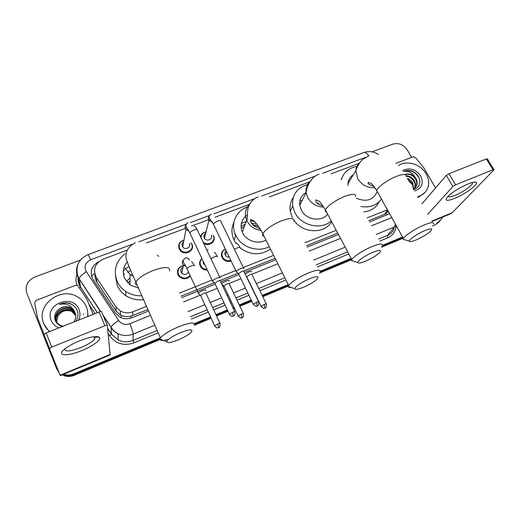 <?xml version="1.0" encoding="UTF-8"?>
<svg xmlns="http://www.w3.org/2000/svg" width="520" height="520" viewBox="0 0 520 520"><rect width="100%" height="100%" fill="white"/><g stroke="black" fill="none" stroke-linecap="round" stroke-linejoin="round"><path stroke-width="0.78" d="M231.12 260.975C227.487 262.087 224.549 261.099 222.313 258.024L222.001 257.452C220.649 253.669 221.774 250.874 225.375 249.054M207.331 270.056C204.724 270.173 202.599 269.25 200.967 267.274L200.194 266.019C199.036 263.114 199.608 260.618 201.91 258.538M190.261 276.029C186.875 279.526 183.203 279.721 179.257 276.62L177.977 274.742C176.631 269.692 178.639 266.65 183.995 265.616M191.224 243.237L191.9 244.036C195.422 250.653 184.639 256.412 180.069 250.289L179.192 248.892C177.879 244.849 179.257 241.989 183.326 240.318M213.272 235.56L213.583 235.755C216.573 241.241 209.053 247.091 203.684 243.38M235.443 236.269L234.78 232.993M368.68 220.694L384.404 214.37L388.343 211.432M95.01 274.697C94.855 277.446 95.511 279.949 96.974 282.224L116.162 311.09L120.484 314.977L122.181 315.731C124.891 316.706 127.692 316.888 130.591 316.277L147.947 309.491M180.98 296.205L214.26 282.815M220.305 280.384L237.998 273.267M243.919 270.881L275.106 258.343M306.43 245.739L337.74 233.142M127.238 250.127L103.097 259.161C94.802 263.445 92.573 269.575 96.408 277.557L115.934 306.897L120.341 310.999C124.338 313.144 128.486 313.417 132.802 311.812L146.542 306.306M179.556 293.079L212.043 280.059M219.635 277.017L235.742 270.562M243.263 267.547L273.624 255.385M304.935 242.833L336.226 230.295M367.153 217.906L387.419 209.781M358.988 163.371L330.935 173.875M309.53 181.883L269.542 196.853M249.321 204.425L215.078 217.243M210.1 219.108L191.568 226.044M186.869 227.799L146.419 242.944M184.6 265.616L185.471 265.7M200.597 236.88C201.208 234.24 202.904 232.589 205.706 231.92M203.801 243.081L204.692 243.119M207.305 243.789L207.74 243.984M207.844 244.036L208.572 244.452M223.243 259.233L223.581 259.22M223.75 259.214L224.269 259.233M228.761 260.767L229.567 261.397M201.214 267.579L202.02 267.449M83.233 314.034L83.486 314.678M442.572 217.107L441.805 218.842L436.605 223.535L440.043 220.942L435.481 224.712L432.445 225.972M372.047 151.834L392.782 144.138C398.651 142.61 403.462 144.501 407.193 149.799L411.593 157.385M58.422 370.988L55.984 367.14L26.767 293C24.837 285.831 27.54 280.507 34.879 277.017L80.431 260.104M160.388 337.786L73.612 373.9C70.707 375.082 67.756 375.329 64.773 374.641L63.55 374.283M402.571 236.983L382.499 245.343M351.15 258.388L320.327 271.219M288.236 284.577L262.145 295.432M251.192 299.995L239.272 304.954M233.928 307.177L232.875 307.613M227.357 309.913L215.936 314.665M210.542 316.914L194.487 323.589M160.024 339.541L74.087 375.369L73.853 374.634C70.954 375.81 68.023 376.058 65.052 375.375L62.777 374.601L65.052 375.375C68.023 376.058 70.954 375.81 73.853 374.634L160.089 338.715L73.853 374.634L73.612 373.9M58.727 371.741L56.297 367.906L58.727 371.741M402.903 237.575L381.966 246.292L402.903 237.575M351.475 258.993L320.034 272.09L351.475 258.993M288.548 285.207L262.457 296.075L288.548 285.207M251.498 300.638L239.577 305.604L251.498 300.638M234.24 307.827L233.188 308.269L234.24 307.827M227.669 310.564L216.242 315.322L227.669 310.564M210.847 317.57L194.714 324.292L210.847 317.57M369.401 222.027L389.61 213.707M98.995 261.541C91.325 265.941 89.349 271.914 93.06 279.454L115.245 312.871L119.763 317.025C123.682 319.072 127.738 319.306 131.937 317.726L148.609 311.006M181.656 297.694L215.228 284.161M220.721 281.95L238.94 274.606M244.374 272.415L275.808 259.747M307.144 247.117L338.455 234.494M438.906 222.125L435.481 224.712M403.228 238.154L381.355 247.273M351.793 259.597L319.241 273.169M288.45 286L262.769 296.712M251.81 301.275L239.889 306.248M234.546 308.477L233.493 308.913M227.975 311.214L216.547 315.978M211.146 318.227L194.389 325.214M74.087 375.369C71.201 376.538 68.282 376.786 65.325 376.103L62.127 374.875M59.027 372.482L56.609 368.667M190.996 249.704L191.828 249.386M192.082 247.019L192.484 246.864M398.365 165.626C406.504 159.848 420.797 164.079 426.147 173.81C428.981 178.919 429.416 183.879 427.44 188.689C425.562 192.706 422.338 195.364 417.768 196.651M402.5 170.638C409.468 167.271 415.538 169.039 420.713 175.936C423.956 183.456 421.889 188.468 414.512 190.964M413.751 189.631C419.432 187.33 421.115 183.177 418.801 177.183C417.248 174.219 414.882 172.133 411.71 170.931C408.785 170.125 406.12 170.333 403.709 171.555C408.304 170.658 412.061 172.517 414.979 177.125C411.964 174.213 408.655 173.329 405.041 174.467M415.415 187.577L416.188 186.199C417.04 183.957 416.904 181.714 415.772 179.465C413.023 175.162 409.461 173.511 405.074 174.519M413.459 189.131L416.611 185.672C417.463 183.43 417.32 181.188 416.188 178.932L414.979 177.125M414.427 188.5L414.525 188.279C415.37 186.05 415.233 183.82 414.109 181.584C412.262 178.412 409.65 176.657 406.263 176.319M414.694 188.286L414.941 187.766C415.786 185.53 415.649 183.294 414.525 181.058C412.575 177.749 409.838 175.988 406.309 175.773M413.309 188.864L412.471 183.677L407.791 179.231M413.55 189.078L412.874 183.157C411.638 180.856 409.773 179.25 407.284 178.347M408.791 180.973L412.36 184.6L413.419 187.057M424.847 192.556L418.229 197.457M419.282 178.302C415.415 171.665 410.228 169.416 403.709 171.555M468.163 183.911C471.9 182.422 474.448 181.844 475.793 182.162C480.298 183.02 465.654 194.077 454.512 198.439C446.231 201.526 444.08 200.798 448.058 196.261C453.174 191.62 459.875 187.506 468.163 183.911M448.045 196.281C448.396 197.366 450.671 197.08 454.87 195.422C462.02 192.595 471.776 185.958 472.407 183.424L472.212 182.52M396.019 163.319L413.153 156.793L415.422 157.495L423.963 168.058L435.546 187.961M431.997 221.494L450.86 213.675L452.329 212.647L493.753 170.086L493.987 169.748L492.979 169.786L486.356 158.945L487.376 158.925L493.883 169.578M455.526 184.841L452.855 186.531L446.31 175.428L448.962 173.725L455.526 184.841L492.979 169.786M427.83 214.221L452.855 186.531M448.962 173.725L486.356 158.945M446.31 175.428L421.896 203.853M425.061 230.516C417.865 233.447 408.831 239.603 409.435 241.105C409.812 241.989 412.081 241.579 416.24 239.876C422.962 236.867 427.908 233.805 431.08 230.678C432.79 228.339 430.788 228.28 425.061 230.516M405.366 239.947L403.234 239.35L403.416 238.505C404.606 235.644 415.753 228.352 424.476 224.809C431.158 222.17 434.154 221.917 433.459 224.049M353.392 174.675C350.11 176.806 348.276 179.829 347.893 183.742L347.88 185.517M348.01 182.728L348.582 182.605M341.432 179.524C343.675 172.185 348.829 167.837 356.896 166.478M340.997 179.192L341.861 178.107M356.363 198.172C366.067 202.254 372.938 200.233 376.981 192.101M381.472 199.102C376.688 205.419 369.837 207.889 360.925 206.511M379.08 201.883C376.097 207.733 371.033 211.081 363.876 211.913M372.996 252.252C365.813 255.19 357.403 260.91 357.832 262.509C358.222 263.556 360.796 263.114 365.553 261.177C372.008 258.317 376.76 255.398 379.801 252.434C381.758 249.808 379.49 249.75 372.996 252.252M353.99 261.326L351.566 260.579L351.819 259.649C353.184 256.737 363.538 250.016 372.19 246.493C379.801 243.516 383.188 243.25 382.343 245.694M306.137 192.452C301.379 195.364 299.253 199.635 299.761 205.25L301.314 210.093C306.007 219.999 321.737 222.358 327.632 214.117M305.637 192.751L306.105 192.647M299.904 200.902L302.302 200.194M316.706 202.501L320.32 205.075M331.24 220.916C321.392 230.393 301.164 225.803 294.866 212.583L292.708 206.167C291.792 195.091 296.725 187.909 307.515 184.633M292.344 217.627L290.231 211.296C289.478 206.284 290.459 201.767 293.163 197.743M331.643 221.669C324.792 234.234 302.679 233.591 294.014 220.369M299.644 203.417L300.957 202.878M309.355 278.831C300.794 282.724 295.919 286 294.73 288.659C295.132 289.919 298.123 289.425 303.7 287.17C309.849 284.472 314.373 281.736 317.265 278.974C319.501 276.01 316.862 275.964 309.355 278.831M291.122 287.443C289.334 287.625 288.411 287.313 288.36 286.514L288.691 285.493C291.726 281.619 298.246 277.459 308.256 273.013C317.128 269.575 321.048 269.276 320.028 272.103M247.364 214.877C241.378 219.284 239.694 225.062 242.314 232.213L242.567 232.739C246.369 241.04 258.336 244.77 265.954 240.052M241.202 228.462L244.478 226.265M252.922 224.828L258.564 226.447M235.677 235.58L235.482 234.741M241.339 223.457L246.194 221.533M250.425 220.974L254.222 221.228M269.236 246.617C258.017 252.857 241.189 247.214 235.775 235.358L235.761 235.339C230.133 224.354 235.82 210.847 247.286 207.025M234.923 241.703L234.097 240.162C231.309 234.091 231.231 228.176 233.877 222.43M270.452 249.041C260.611 255.671 250.542 255.314 240.247 247.962M236.125 243.549L235.268 242.281M235.216 235.456L235.417 234.592M241.04 226.382L245.232 224.178M251.589 223.21L256.887 224.146M180.33 332.703C172.322 336.265 167.765 339.255 166.667 341.679C167.161 343.356 171.145 342.706 178.62 339.729C184.243 337.304 188.364 334.9 190.983 332.527C193.694 328.978 190.144 329.036 180.33 332.703M168.513 339.359C162.923 340.873 160.082 340.801 159.991 339.125L160.478 337.994C163.287 334.555 169.332 330.817 178.594 326.794C190.353 322.329 195.578 321.861 194.272 325.403M127.147 262.132C123.142 267.039 122.272 272.409 124.534 278.245L130 284.914L138.541 288.1M127.719 282.964L130.019 280.8M124.391 277.901L124.527 277.543M127.797 272.519L130.598 270.212M126.419 281.45L130.032 277.875M123.312 271.18L124.403 269.945M125.203 269.152L128.876 266.409M141.901 295.744C135.987 296.03 130.598 294.593 125.73 291.44C121.778 288.769 118.878 285.337 117.033 281.138C113.21 270.335 115.856 261.242 124.963 253.864M157.359 255.177L158.685 256.406M143.611 299.637C137.118 300.423 131.177 299.078 125.781 295.601C121.895 292.975 119.041 289.588 117.221 285.454L115.46 275.691M123.565 275.158L124.462 273.709M211.296 235.177C213.401 239.115 206.752 242.164 204.471 238.284L204.243 237.868C203.535 236.022 204.016 234.546 205.667 233.435M201.019 237.757C201.136 234.812 202.69 232.901 205.68 232.031M213.05 235.144L213.285 235.58C216.379 241.267 207.76 246.727 203.028 242.008M243.808 268.58C243.939 267.8 242.866 267.833 240.584 268.678C238.316 269.653 236.86 270.615 236.223 271.564L236.685 272.175M243.945 271.466C244.042 270.907 243.269 270.94 241.625 271.55L238.472 273.631L238.674 274.053M189.449 243.51C191.451 247.286 185.276 250.504 182.728 247L182.267 246.253C181.584 244.426 182.052 242.944 183.671 241.806M190.977 242.873L191.575 243.874C194.877 250.088 184.737 255.489 180.459 249.724L179.647 248.424C178.419 244.738 179.641 242.08 183.306 240.448M220.22 278.044C220.272 277.29 219.135 277.342 216.801 278.207C214.558 279.162 213.129 280.105 212.498 281.034L212.966 281.671M220.324 280.976C220.369 280.436 219.544 280.481 217.861 281.106L214.747 283.147L214.955 283.582M229.261 257.114C227.578 257.173 226.285 256.516 225.381 255.132L225.232 254.858C224.569 253.233 224.874 251.836 226.155 250.672M230.834 260.383C227.481 261.293 224.796 260.338 222.775 257.524L222.489 256.997C221.234 253.552 222.216 250.958 225.446 249.203M266.26 303.875L251.999 274.638C252.116 274.099 251.381 274.131 249.795 274.722L246.721 276.75L246.903 277.127M251.862 271.83C251.062 270.894 248.833 271.628 245.161 274.04M205.049 265.207L203.365 263.432L203.119 261.105M207.012 269.373C204.692 269.367 202.819 268.489 201.383 266.734L200.668 265.564C199.622 262.983 200.07 260.715 202.02 258.765M229.255 283.849C229.314 283.335 228.534 283.381 226.915 283.992L223.873 285.974L224.061 286.37M200.928 267.228L201.299 267.053M229.138 281.008C229.97 279.266 222.391 282.25 221.696 283.946L221.676 283.978M188.461 272.123C186.7 274.814 184.47 275.164 181.772 273.189L181.083 272.175C180.362 270.108 180.967 268.515 182.904 267.391M205.959 290.375C206.648 288.704 199.102 291.636 198.386 293.319L198.816 293.917M190.002 275.457C186.817 278.785 183.358 278.98 179.628 276.042L178.431 274.293C177.177 269.516 179.082 266.656 184.158 265.726M184.906 265.746L185.542 265.824M206.044 293.254C206.05 292.76 205.225 292.819 203.567 293.442L200.571 295.392L200.759 295.796M79.664 340.801C90.077 336.837 96.668 335.679 99.437 337.324C101.972 339.411 93.08 346.028 81.991 350.48C66.671 356.967 55.068 355.894 65.572 348.322C69.206 345.663 73.905 343.161 79.664 340.801M64.721 348.978C64.831 351.988 70.239 351.5 80.945 347.522C88.192 344.454 92.833 341.543 94.855 338.78L94.88 336.954L94.413 336.661M43.992 334.269L37.46 317.623L34.684 302.738L36.16 300.333L75.615 285.311L77.675 285.486L86.697 298.916L93.145 314.379M49.445 348.751L43.875 334.633L46.157 332.95L51.753 347.094L49.445 348.751L60.3 375.629L110.123 354.972L107.367 325.462C107.178 325.104 106.34 325.202 104.852 325.754L99.086 312.026C100.575 311.486 101.413 311.409 101.615 311.792L107.328 325.364M51.753 347.094L104.852 325.754M46.157 332.95L99.086 312.026M49.718 331.546C46.989 329.303 44.98 326.579 43.7 323.382C35.607 305.318 60.652 286.163 77.428 296.829C81.543 299.195 84.507 302.49 86.314 306.716C87.601 309.849 88.056 313.118 87.678 316.537M49.212 331.74L43.914 323.947M58.897 327.912C55.237 326.411 52.676 323.921 51.22 320.444C44.07 304.168 73.06 293.105 79.001 309.575C80.366 313.04 80.269 316.543 78.709 320.079M75.569 314.125L75.172 312.93L70.759 308.081C67.139 306.293 63.486 306.449 59.807 308.548C55.439 311.493 53.872 315.328 55.12 320.053C56.375 323.375 58.825 325.526 62.471 326.502M75.9 321.191C78.032 317.863 78.501 314.405 77.318 310.817C75.927 307.216 73.327 304.74 69.511 303.394C66.014 302.503 62.614 302.861 59.3 304.48C65.761 303.004 70.609 304.967 73.847 310.369L70.759 308.081M75.673 314.717L71.052 309.27C63.447 304.694 52.63 313.131 56.18 320.801C57.083 322.992 58.741 324.61 61.152 325.644L63.193 326.216M73.665 322.075C75.829 319.046 76.303 315.868 75.082 312.533L73.847 310.369M75.693 314.918L71.149 309.667C63.908 305.344 53.384 312.786 56.043 320.437M75.758 315.712L71.532 311.233C64.675 307.171 54.548 313.683 56.342 321.178M75.745 315.51L71.435 310.843C64.486 306.716 54.255 313.45 56.264 320.996M56.654 321.783L57.843 316.173L56.615 321.711M57.843 316.173C61.087 311.207 65.624 309.55 71.455 311.194M59.807 308.548C63.375 306.358 67.002 306.105 70.688 307.788M87.594 311.324L87.952 316.433M72.891 305.078L72.228 304.694C68.107 302.575 63.798 302.503 59.3 304.48M91.494 276.003L94.718 273.65M386.704 215.053L385.983 213.564M131.294 317.967L130.591 316.277M120.12 317.213L122.181 315.731M97.617 262.86L97.383 262.373M384.404 214.37L387.641 210.178M132.73 315.614L132.802 311.812M116.162 311.09L115.934 306.897M96.974 282.224L96.408 277.557M378.352 154.459C373.744 151.476 368.953 150.813 363.974 152.477C365.437 152.087 366.99 153.185 368.628 155.773M132.178 244.303L90.805 259.721C85.91 262.074 84.188 265.675 85.631 270.53L118.619 320.508C121.472 324.161 125.19 325.24 129.779 323.745L150.52 315.347M100.445 311.617L77.701 276.62C76.024 272.382 76.16 268.177 78.111 263.998M78.072 278.57L79.209 284.544L80.535 287.04L79.086 278.661C79.788 276.608 82.206 274.326 86.327 271.817M396.13 226.278C395.558 231.712 392.756 235.567 387.725 237.848L379.841 241.111M348.797 253.955L317.375 266.955M285.928 279.968L259.864 290.752M248.917 295.282L237.01 300.209M231.673 302.419L230.62 302.848M225.108 305.13L213.694 309.855M208.306 312.084L191.393 319.079M158.203 332.813L133.868 342.882C123.935 346.184 115.888 343.856 109.72 335.901L108.153 333.515M95.082 313.612L88.901 304.2M76.993 285.207C75.66 281.339 75.712 277.466 77.142 273.585M396.435 225.966L394.55 226.922L387.419 235.463C390.644 234.078 392.88 231.803 394.141 228.65M154.85 325.202L133.185 334.087C128.017 336.082 122.948 335.953 117.969 333.691C115.076 332.28 112.755 330.265 111.013 327.659L111.547 334.191L118.294 340.048C123.123 342.245 128.037 342.362 133.048 340.412L157.163 330.46M102.837 314.697L111.085 327.21L103.48 316.231M79.684 288.184L80.535 287.04L97.403 312.689M107.64 328.25L111.547 334.191L109.72 335.901M129.779 323.745C131.872 328.757 133.003 332.202 133.185 334.087L133.048 340.412L133.868 342.882M395.343 224.01L394.55 226.922L376.2 234.448M345.189 247.162L313.8 260.033M282.392 272.909L256.36 283.582M245.433 288.061L233.539 292.936M228.215 295.12L227.162 295.555M221.656 297.811L210.262 302.484M204.88 304.688L187.993 311.61M190.346 316.771L207.246 309.803M212.635 307.574L224.042 302.868M229.554 300.599L230.6 300.163M235.937 297.96L247.839 293.053M258.778 288.535L284.837 277.784M316.271 264.817L347.678 251.856M378.716 239.05L387.419 235.463L387.725 237.848M365.553 157.326L322.712 173.29M315.686 175.91L261.671 196.04M254.911 198.562L213.805 213.876M209.651 215.43L190.522 222.56M186.427 224.081L138.801 241.833M183.593 301.945L200.226 295.211M206.031 292.858L217.191 288.334M222.69 286.104L223.548 285.76M229.236 283.452L240.922 278.72M251.986 274.235L277.823 263.77M309.179 251.069L340.516 238.368M371.481 225.823L391.775 217.6M107.653 328.4L111.534 334.295L118.294 340.048L117.969 333.691C115.07 332.144 112.781 329.986 111.085 327.21C111.969 325.377 114.478 323.141 118.619 320.508M100.77 311.565L79.086 278.661L77.792 275.899C75.341 266.097 78.761 259.006 88.062 254.618L90.805 259.721M388.291 211.497L388.128 211.055M387.868 211.991L387.354 210.555M95.127 277.375L95.882 276.686M431.801 221.156L452.329 212.647M406.218 176.488C406.621 173.908 403.488 173.817 396.838 176.208C388.161 179.465 377.513 187.096 376.695 190.528L377.793 192.498M359.95 162.454C357.487 164.606 356.115 167.343 355.823 170.658L357.669 178.607C361.719 185.01 367.465 188.058 374.926 187.739M355.543 196.671C356.063 193.713 352.534 193.589 344.949 196.287C336.362 199.524 326.463 206.544 325.449 210.015C325.039 211.211 325.442 211.972 326.658 212.284M310.323 181.129C306.995 184.178 305.591 188.013 306.105 192.641L307.73 197.633C311.298 203.671 316.635 206.823 323.733 207.09M293.82 221.286C294.483 217.867 290.407 217.705 281.587 220.799C271.713 225.004 265.454 229.339 262.821 233.799C262.294 235.17 262.736 236.047 264.141 236.425M249.769 203.989C245.225 208.585 244.192 214.013 246.656 220.266L246.909 220.811C249.899 226.304 254.605 229.515 261.04 230.451M169.455 270.894C170.365 266.611 164.977 266.454 153.303 270.433C144.17 274.203 138.359 278.064 135.863 282.016C135.102 283.634 135.571 284.7 137.267 285.214M124.365 267.507L130.052 274.423L133.361 276.289M256.483 302.237L257.205 306.026C257.14 305.24 258.557 307.567 258.745 302.029C258.934 301.509 258.18 301.574 256.483 302.237L253.253 304.272L253.422 304.623M243.503 268.041L220.864 221.429C220.987 220.474 219.889 220.376 217.568 221.156L217.328 221.247C215.196 222.17 213.876 223.139 213.363 224.139L213.72 224.874M212.433 222.352L208.637 219.98C207.981 218.406 208.24 217.029 209.43 215.839M232.577 312.234L233.389 316.024C233.324 315.231 234.715 317.61 234.962 312.013C235.157 311.467 234.364 311.538 232.577 312.234L229.392 314.23L229.567 314.594M219.882 277.543L197.483 230.308C197.613 229.307 196.456 229.209 194.012 230.022L193.765 230.113C191.672 231.017 190.372 231.959 189.865 232.947L190.222 233.701M188.922 231.056L185.906 229.457L185.412 228.67C184.775 227.123 185.036 225.745 186.199 224.536M264.257 304.414L264.933 308.067C264.875 307.3 266.247 309.575 266.416 304.187C266.584 303.706 265.863 303.784 264.257 304.414L261.105 306.397L261.261 306.709M240.227 248.008C240.325 247.175 239.213 247.195 236.886 248.06L234.436 249.373M241.241 314.093L242.002 317.752C241.936 316.972 243.289 319.293 243.516 313.853C243.692 313.352 242.931 313.43 241.241 314.093L238.134 316.036L238.29 316.368M217.614 256.867C217.639 256.055 216.463 256.094 214.091 256.984L210.983 258.778M217.756 323.973L218.602 327.632C218.524 326.853 219.869 329.212 220.149 323.707C220.331 323.187 219.531 323.278 217.756 323.973L214.689 325.877L214.851 326.216M194.552 265.902C194.5 265.109 193.258 265.168 190.833 266.078C188.792 266.975 187.519 267.858 187.005 268.73L187.304 269.373M185.828 266.351L183.358 265.064L182.65 264.017C182.019 262.464 182.286 261.079 183.43 259.857M60.125 375.206L110.188 354.458M120.484 314.977L120.341 310.999M64.773 374.641L65.325 376.103M78.02 278.284C77.896 281.515 78.734 284.472 80.529 287.163L97.338 312.715M363.974 152.477L88.062 254.618M83.519 285.597L82.42 283.725M388.024 211.816L387.504 210.359M416.611 185.672L416.188 186.199M414.941 187.766L414.525 188.279M473.154 182.292L475.793 182.162M472.407 183.424L471.913 182.605M409.435 241.105L403.234 239.35M374.127 186.661C368.843 184.594 367.003 183.196 368.602 182.475L370.838 183.3C371.696 183.547 373.653 185.958 376.695 190.528L403.416 238.505M347.893 183.742L355.823 170.658C357.019 165.925 361.485 160.141 362.661 159.497L369.057 155.603M357.832 262.509L351.566 260.579M322.94 205.881C315.666 204.022 315.302 200.167 316.121 199.927L318.669 200.993C319.176 200.72 321.438 203.723 325.449 210.015L351.819 259.649M299.761 205.25L306.105 192.641C307.294 183.183 313.45 175.721 319.053 174.233M292.708 206.167L290.231 211.296M294.73 288.659L288.36 286.514M260.299 229.177L253.929 225.791C251.043 222.963 249.977 220.87 250.725 219.511L253.714 220.786C253.799 220.461 259.084 226.005 262.821 233.799L288.691 285.493M242.314 232.213L246.656 220.266C247.715 219.635 246.779 214.305 248.099 207.87C250.061 202.28 253.409 198.633 258.141 196.917M235.761 235.339L234.097 240.162M166.667 341.679L159.991 339.125M135.343 242.665C127.738 246.864 124.748 252.48 126.38 259.512L129.155 267.033L160.478 337.994M125.73 291.44L125.781 295.601M130 284.914L130.052 274.423L133.075 275.646M211.237 214.039C209.17 215.371 208.618 216.866 209.573 218.524L213.363 224.139L236.223 271.564M238.427 273.741L236.171 271.719M257.205 306.026C256.678 305.435 257.296 308.094 253.253 304.272L238.472 273.631M212.141 221.852L208.884 220.409L204.471 238.284M258.577 301.685L243.932 271.499M194.376 226.135C195.195 226.629 194.63 225.349 197.106 229.547M187.974 222.697C186.349 223.6 185.718 224.848 186.089 226.441L189.865 232.947L212.498 281.034M214.708 283.257L212.44 281.19M233.389 316.024C232.733 315.614 232.752 317.941 229.392 314.23L214.747 283.147M188.65 230.561L185.906 229.457L182.728 247M180.459 249.724L180.31 250.569M234.793 311.649L220.292 281.047M236.294 243.165C237.439 243.464 238.647 244.888 239.922 247.436M264.933 308.067C264.407 307.489 265.07 310.07 261.105 306.397L246.721 276.75M225.381 255.132L226.577 251.544M222.775 257.524L222.508 258.336M214.175 252.415C214.955 252.993 214.162 251.095 217.282 256.328M223.834 286.078L221.8 284.232M242.002 317.752C241.482 317.168 242.106 319.787 238.134 316.036L223.873 285.974M206.908 250.179L207.994 249.379M203.769 264.095L204.042 263.068M201.383 266.734L201.175 267.534M243.36 313.528L229.229 283.901M191.419 261.742C192.231 262.217 191.75 261.06 194.194 265.395M198.386 293.319L186.277 267.215L183.567 262.639C182.65 261.255 183.15 259.792 185.049 258.258C186.881 257.361 188.377 257.998 189.547 260.175M200.531 295.49L198.328 293.462M218.602 327.632C217.958 327.223 217.997 329.524 214.689 325.877L200.571 295.392M185.62 265.967L183.358 265.064L181.772 273.189M179.628 276.042L179.478 276.835M219.993 323.375L206.005 293.345M94.88 336.954L99.437 337.324M94.855 338.78L93.997 336.707M43.934 334.353L49.504 348.485M71.052 309.27L71.149 309.667M71.435 310.843L71.532 311.233"/></g></svg>

